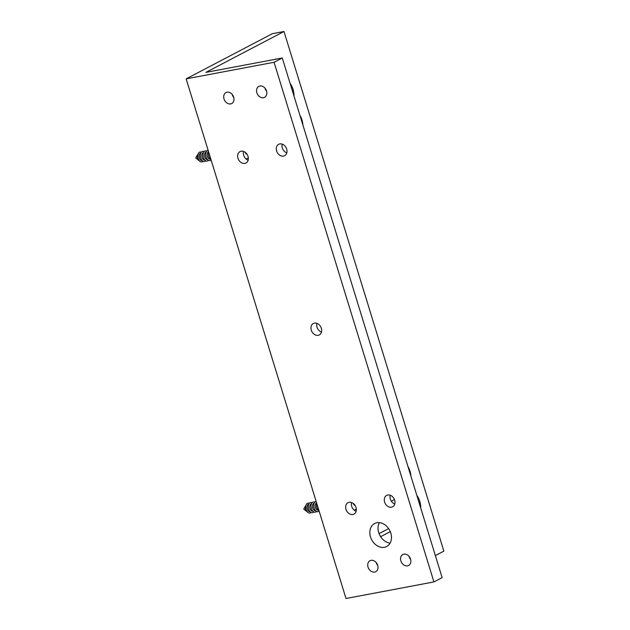 <?xml version="1.0" encoding="UTF-8"?>
<svg xmlns="http://www.w3.org/2000/svg" width="630" height="630" viewBox="0 0 630 630"><rect width="100%" height="100%" fill="white"/><g stroke="black" fill="none" stroke-linecap="round" stroke-linejoin="round"><path stroke-width="0.94" d="M390.12 543.099A12.994 10.151 62.4 0 1 378.724 532.618A12.994 10.151 62.4 0 1 379.394 522.616M390.797 533.098A12.994 10.151 -117.6 0 0 374.622 523.498A12.994 10.151 -117.6 0 0 370.511 536.925A12.994 10.151 -117.6 0 0 386.678 546.517A12.994 10.151 -117.6 0 0 390.797 533.098M377.787 565.59A6.19 4.835 62.4 0 1 376.252 562.803A6.19 4.835 62.4 0 1 376.165 562.495M368.038 567.102A6.19 4.835 62.4 0 1 369.999 560.716A6.19 4.835 62.4 0 1 377.701 565.283A6.19 4.835 62.4 0 1 375.74 571.678A6.19 4.835 62.4 0 1 368.038 567.102M233.769 97.453A6.19 4.835 62.4 0 1 232.234 94.657A6.19 4.835 62.4 0 1 232.147 94.35M224.02 98.965A6.19 4.835 62.4 0 1 225.981 92.571A6.19 4.835 62.4 0 1 233.683 97.146A6.19 4.835 62.4 0 1 231.722 103.533A6.19 4.835 62.4 0 1 224.02 98.965M410.634 559.401A6.19 4.835 62.4 0 1 409.098 556.613A6.19 4.835 62.4 0 1 409.012 556.298M400.885 560.913A6.19 4.835 62.4 0 1 402.846 554.518A6.19 4.835 62.4 0 1 410.547 559.094A6.19 4.835 62.4 0 1 408.587 565.48A6.19 4.835 62.4 0 1 400.885 560.913M266.616 91.255A6.19 4.835 62.4 0 1 265.08 88.468A6.19 4.835 62.4 0 1 264.994 88.161M256.867 92.767A6.19 4.835 62.4 0 1 258.828 86.381A6.19 4.835 62.4 0 1 266.529 90.948A6.19 4.835 62.4 0 1 264.568 97.343A6.19 4.835 62.4 0 1 256.867 92.767M276.586 59.055A6.19 3.756 79.3 0 0 275.704 59.055A6.19 3.756 79.3 0 0 274.885 59.378M356.155 511.276A6.434 5.024 62.4 0 1 351.697 506.355A6.434 5.024 62.4 0 1 351.579 502.535M345.98 509.355A6.434 5.024 62.4 0 1 348.02 502.709A6.434 5.024 62.4 0 1 356.029 507.457A6.434 5.024 62.4 0 1 353.989 514.104A6.434 5.024 62.4 0 1 345.98 509.355M394.797 503.992A6.434 5.024 62.4 0 1 390.348 499.07A6.434 5.024 62.4 0 1 390.222 495.251M384.623 502.071A6.434 5.024 62.4 0 1 386.662 495.416A6.434 5.024 62.4 0 1 394.671 500.173A6.434 5.024 62.4 0 1 392.632 506.819A6.434 5.024 62.4 0 1 384.623 502.071M321.465 332.081A6.434 5.024 62.4 0 1 317.016 327.159A6.434 5.024 62.4 0 1 316.89 323.34M311.291 330.159A6.434 5.024 62.4 0 1 313.33 323.513A6.434 5.024 62.4 0 1 321.339 328.261A6.434 5.024 62.4 0 1 319.308 334.908A6.434 5.024 62.4 0 1 311.291 330.159M286.784 152.885A6.434 5.024 62.4 0 1 282.327 147.963A6.434 5.024 62.4 0 1 282.209 144.144M276.609 150.964A6.434 5.024 62.4 0 1 278.649 144.309A6.434 5.024 62.4 0 1 286.658 149.066A6.434 5.024 62.4 0 1 284.618 155.712A6.434 5.024 62.4 0 1 276.609 150.964M248.141 160.17A6.434 5.024 62.4 0 1 243.684 155.248A6.434 5.024 62.4 0 1 243.558 151.436M237.967 158.248A6.434 5.024 62.4 0 1 240.006 151.602A6.434 5.024 62.4 0 1 248.015 156.35A6.434 5.024 62.4 0 1 245.976 162.997A6.434 5.024 62.4 0 1 237.967 158.248M410.878 476.004A12.868 7.82 79.3 0 0 409.988 471.027A12.868 7.82 79.3 0 0 407.996 466.633M302.865 124.897A12.868 7.82 79.3 0 0 301.975 119.928A12.868 7.82 79.3 0 0 299.982 115.526M394.451 499.551L391.348 501.181M420.73 508.04A13.616 8.269 79.3 0 0 416.863 495.456M380.622 536.697L390.269 531.641M293.997 96.075A13.616 8.269 79.3 0 0 290.123 83.491M283.988 31.5L205.955 72.371L282.279 57.984L274.066 62.283L186.149 78.86L272.396 33.689L283.988 31.5L443.851 551.14L435.362 555.581M388.631 528.617L379.063 533.618M282.279 57.984L442.142 577.623L433.928 581.923L346.012 598.5L186.149 78.86M433.928 581.923L274.066 62.283M306.054 505.095A3.835 2.331 79.3 0 0 305.841 505.386A3.835 2.331 79.3 0 0 305.778 505.488A3.835 2.331 79.3 0 0 306.944 511.639A3.835 2.331 79.3 0 0 307.338 511.899M307.857 512.371A4.812 2.922 -100.7 0 1 307.763 512.292A4.812 2.922 -100.7 0 1 306.306 504.575A4.812 2.922 -100.7 0 1 306.369 504.473M309.291 503.307A5.048 3.063 79.3 0 0 306.511 504.228A5.048 3.063 79.3 0 0 306.432 504.362A5.048 3.063 79.3 0 0 307.952 512.45A5.048 3.063 79.3 0 0 311.007 512.387M308.771 504.205A3.835 2.331 79.3 0 0 307.637 505.047A3.835 2.331 79.3 0 0 307.487 509.457A3.835 2.331 79.3 0 0 310.188 511.741M312.055 502.724A5.197 3.158 79.3 0 0 309.078 503.614A5.197 3.158 79.3 0 0 309.346 510.599A5.197 3.158 79.3 0 0 313.795 511.922M311.472 503.693A3.835 2.331 79.3 0 0 310.346 504.535A3.835 2.331 79.3 0 0 310.196 508.945A3.835 2.331 79.3 0 0 312.897 511.229M314.764 502.22A5.197 3.158 79.3 0 0 311.779 503.102A5.197 3.158 79.3 0 0 312.047 510.087A5.197 3.158 79.3 0 0 316.496 511.41M314.181 503.181A3.835 2.331 79.3 0 0 313.047 504.024A3.835 2.331 79.3 0 0 312.897 508.434A3.835 2.331 79.3 0 0 315.599 510.725M316.15 501.433A5.197 3.158 79.3 0 0 314.488 502.598A5.197 3.158 79.3 0 0 314.701 509.489A5.197 3.158 79.3 0 0 319.095 511.017M316.559 502.772A3.835 2.331 79.3 0 0 315.756 503.52A3.835 2.331 79.3 0 0 315.606 507.93A3.835 2.331 79.3 0 0 318.308 510.213M316.693 503.205A5.197 3.158 79.3 0 0 319.032 510.804M356.312 508.804A10.395 6.316 -100.7 0 1 354.17 510.119M352.981 503.252L354.202 505.189L354.525 504.669M351.469 503L351.729 502.598M198.04 153.988A3.835 2.331 79.3 0 0 197.828 154.279A3.835 2.331 79.3 0 0 197.765 154.381A3.835 2.331 79.3 0 0 198.922 160.532A3.835 2.331 79.3 0 0 199.324 160.792M199.844 161.264A4.812 2.922 -100.7 0 1 199.749 161.185A4.812 2.922 -100.7 0 1 198.292 153.468A4.812 2.922 -100.7 0 1 198.355 153.366M201.277 152.2A5.048 3.063 79.3 0 0 198.497 153.121A5.048 3.063 79.3 0 0 198.418 153.255A5.048 3.063 79.3 0 0 199.938 161.343A5.048 3.063 79.3 0 0 202.994 161.28M200.757 153.098A3.835 2.331 79.3 0 0 199.623 153.94A3.835 2.331 79.3 0 0 199.474 158.351A3.835 2.331 79.3 0 0 202.175 160.634M204.041 151.617A5.197 3.158 79.3 0 0 201.057 152.507A5.197 3.158 79.3 0 0 201.332 159.492A5.197 3.158 79.3 0 0 205.774 160.815M203.459 152.586A3.835 2.331 79.3 0 0 202.325 153.429A3.835 2.331 79.3 0 0 202.175 157.839A3.835 2.331 79.3 0 0 204.884 160.13M206.75 151.113A5.197 3.158 79.3 0 0 203.766 151.995A5.197 3.158 79.3 0 0 204.033 158.98A5.197 3.158 79.3 0 0 208.483 160.303M206.167 152.074A3.835 2.331 79.3 0 0 205.034 152.917A3.835 2.331 79.3 0 0 204.884 157.327A3.835 2.331 79.3 0 0 207.585 159.618M208.136 150.326A5.197 3.158 79.3 0 0 206.467 151.491A5.197 3.158 79.3 0 0 206.687 158.382A5.197 3.158 79.3 0 0 211.082 159.91M208.546 151.665A3.835 2.331 79.3 0 0 207.735 152.413A3.835 2.331 79.3 0 0 207.585 156.823A3.835 2.331 79.3 0 0 210.294 159.106M208.68 152.098A5.197 3.158 79.3 0 0 211.018 159.697M248.299 157.705A10.395 6.316 -100.7 0 1 246.149 159.012M244.968 152.145L246.188 154.082L246.511 153.562M243.456 151.893L243.716 151.491M305.778 505.488L303.731 509.056L306.944 511.639M197.765 154.381L195.717 157.949L198.922 160.532"/></g></svg>
